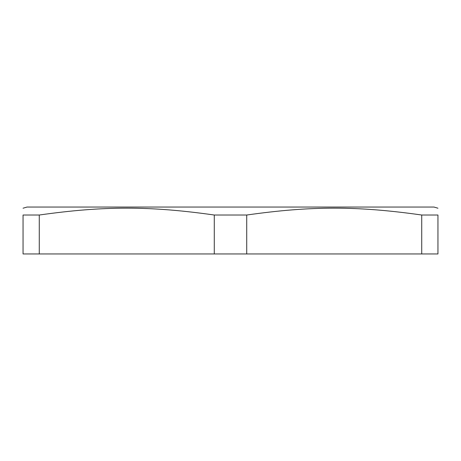 <?xml version="1.0" encoding="UTF-8"?>
<svg xmlns="http://www.w3.org/2000/svg" width="461" height="461" viewBox="0 0 461 461"><rect width="100%" height="100%" fill="white"/><g stroke="black" fill="none" stroke-linecap="round" stroke-linejoin="round"><path stroke-width="0.69" d="M39.271 215.022L23.05 215.022C23.05 205.865 23.05 205.865 23.05 215.022C23.05 205.865 23.05 205.865 23.05 215.022L23.05 253.959L39.271 253.959L39.271 215.022C103.921 205.865 149.629 205.865 214.279 215.022L214.279 253.959L39.271 253.959M246.721 215.022C311.371 205.865 357.079 205.865 421.729 215.022L421.729 253.959L246.721 253.959L246.721 215.022L214.279 215.022M421.729 215.022L437.95 215.022C437.95 205.865 437.95 205.865 437.95 215.022C437.95 205.865 437.95 205.865 437.95 215.022L437.95 253.959L421.729 253.959M246.721 253.959L214.279 253.959M437.95 208.211L433.962 207.041L27.038 207.041L23.05 208.211"/></g></svg>
